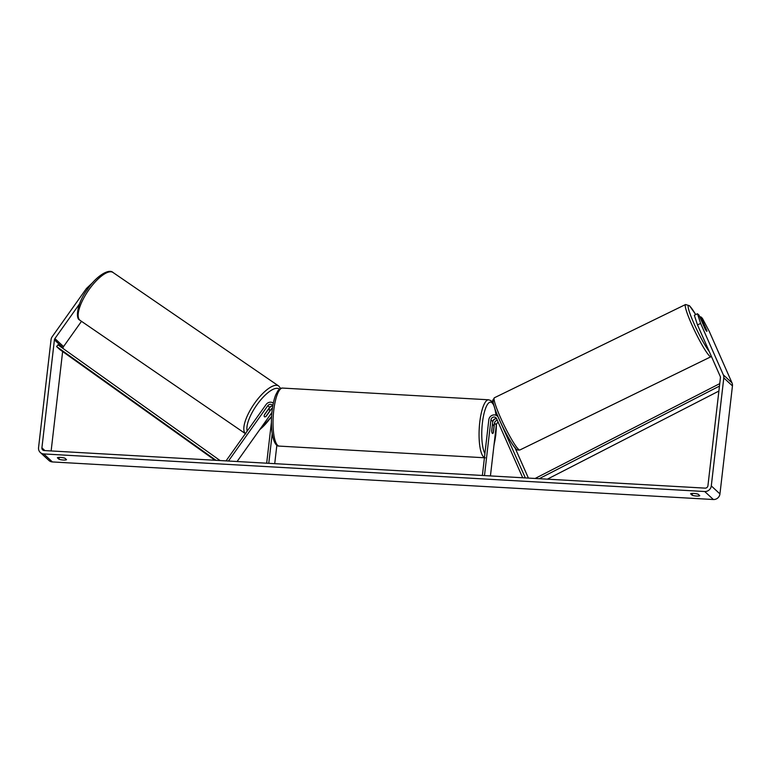 <?xml version="1.0" encoding="UTF-8"?>
<svg xmlns="http://www.w3.org/2000/svg" width="771" height="771" viewBox="0 0 771 771"><rect width="100%" height="100%" fill="white"/><g stroke="black" fill="none" stroke-linecap="round" stroke-linejoin="round"><path stroke-width="1.16" d="M272.761 406.066A3.055 2.882 -47.3 0 0 269.648 407.358L264.559 414.519A4.366 1.455 124.5 0 0 264.414 416.745A4.366 1.455 124.5 0 0 264.472 416.793A4.366 1.513 124.4 0 0 265.928 416.446L269.532 411.367A4.366 1.513 124.4 0 0 269.465 409.632A4.366 1.513 124.4 0 0 269.407 409.584A4.366 1.513 124.4 0 0 267.961 409.921L267.865 409.864M268.742 409.122L269.677 407.792A5.243 4.934 132.7 0 1 271.7 406.057M226.635 460.913L226.269 460.576L266.111 404.496A5.243 4.934 132.7 0 1 273.32 403.098M237.092 461.511L271.922 412.485M228.476 461.019L267.807 405.662A3.055 2.882 132.7 0 1 272.818 405.768M271.44 422.036L266.679 463.198M272.211 433.668L268.78 463.313M276.866 445.175L274.727 463.65M226.77 460.923L226.269 460.576M265.985 416.359A4.366 1.455 124.5 0 0 266.294 416.118L271.382 408.958A3.055 2.882 132.7 0 1 272.462 407.994M264.414 414.904L267.961 409.921M697.504 324.928L694.343 315.272L697.456 313.739L700.617 323.396L697.504 324.928L720.239 376.421A2.621 2.467 132.7 0 1 720.432 377.713L707.932 485.72A2.621 2.467 132.7 0 1 705.118 488.13L44.14 450.543A2.621 2.467 132.7 0 1 41.913 447.845L54.413 339.838A2.621 2.467 132.7 0 1 54.895 338.585L79.577 303.851M57.372 457.772A4.366 0.906 6.6 0 1 60.543 457.425A4.366 0.906 6.6 0 1 64.937 458.205L66.528 459.67A4.366 0.906 6.6 0 1 63.357 460.027A4.366 0.906 6.6 0 1 58.962 459.246L57.372 457.772M693.765 493.43A4.366 0.906 -173.4 0 0 690.594 493.787L692.185 495.252A4.366 0.906 -173.4 0 0 696.579 496.032A4.366 0.906 -173.4 0 0 699.76 495.686L698.16 494.211A4.366 0.906 -173.4 0 0 693.765 493.43M699.933 317.218L700.772 316.804L702.362 318.269L709.272 331.395L732.007 382.888A6.12 5.763 132.7 0 1 732.45 385.905L719.95 493.912A6.12 5.763 132.7 0 1 713.377 499.521L52.399 461.935A6.12 5.763 132.7 0 1 48.939 460.48L40.285 452.481A6.12 5.763 132.7 0 1 38.55 447.652L51.05 339.645A6.12 5.763 132.7 0 1 52.177 336.725L86.458 288.47L93.185 282.109M700.617 323.396L723.352 374.889A6.12 5.763 132.7 0 1 723.796 377.906L711.296 485.913A6.12 5.763 132.7 0 1 704.723 491.522L43.745 453.936A6.12 5.763 132.7 0 1 40.285 452.481M51.137 450.939L62.634 351.557M62.991 348.453L63.068 347.837A2.621 2.467 132.7 0 1 63.55 346.584L81.495 321.324M87.547 289.221L86.458 288.47M697.456 313.739L699.046 315.204L705.08 328.87A4.366 0.559 63.8 0 0 706.622 331.193A4.366 0.559 63.8 0 0 706.872 331.318A4.366 0.559 63.8 0 0 706.814 330.47L700.772 316.804M692.397 493.411L692.185 495.252M59.174 457.405L58.962 459.246M525.34 477.904L500.851 422.951M528.395 478.078L515.038 447.826M498.211 417.092A5.243 4.934 -47.3 0 0 488.833 419.723L482.376 475.456M498.201 422.306A3.055 2.882 -47.3 0 0 496.341 424.84L490.433 475.919M522.69 477.75L496.591 418.672A3.055 2.882 -47.3 0 0 490.934 419.848L484.487 475.582M497.334 420.349A3.055 2.882 -47.3 0 0 494.5 423.144L493.421 432.483A4.366 1.166 -86.7 0 1 492.602 433.504A4.366 1.166 -86.7 0 1 491.686 430.883L492.775 421.544A3.055 2.882 132.7 0 1 496.669 418.836M495.387 418.778A5.243 4.934 -47.3 0 0 492.765 421.621M524.386 477.847L524.964 477.567M492.322 425.399L491.744 431.471A4.366 1.166 93.3 0 0 492.602 433.504A4.366 1.166 93.3 0 0 493.257 432.868L493.96 426.806A4.366 1.166 93.3 0 0 493.093 424.773A4.366 1.166 93.3 0 0 492.447 425.409M706.853 331.318A4.366 0.501 64 0 0 706.843 330.836L704.443 325.41A4.366 0.501 64 0 0 703.248 323.608A4.366 0.501 64 0 0 703.007 323.473A4.366 0.501 64 0 0 703.007 323.974L705.398 329.4A4.366 0.501 64 0 0 706.13 330.605M718.89 391.051L547.381 479.157M719.459 386.098L539.208 478.695M719.748 383.621L535.122 478.463M216.005 460.316L56.62 346.584L59.868 349.581L214.964 460.248M56.62 346.584L57.921 344.83L220.082 460.547M269.648 407.358L267.807 405.662M272.221 409.738L271.382 408.958M79.741 320.081A29.057 10.071 -55.6 0 1 88.646 290.147A29.057 10.071 -55.6 0 1 112.971 272.452C108.933 268.298 95.951 276.23 87.171 289.761C77.273 302.858 75.346 318.49 79.529 319.917L80.126 320.389A29.057 10.071 -55.6 0 1 79.741 320.081M279.015 386.281A29.057 10.071 124.4 0 0 278.63 385.972A29.057 10.071 124.4 0 0 254.305 403.667A29.057 10.071 124.4 0 0 245.4 433.601A29.057 10.071 124.4 0 0 245.419 433.62M247.221 431.085A26.869 9.31 -55.6 0 1 258.661 402.472A26.869 9.31 -55.6 0 1 279.401 389.182M271.623 416.311A26.869 9.31 -55.6 0 1 259.769 429.582M713.377 499.521L704.723 491.522M52.399 461.935L43.745 453.936M63.55 346.584L54.895 338.585M63.068 347.837L54.413 339.838M44.872 450.582L41.913 447.845M732.007 382.888L723.352 374.889M732.45 385.905L723.796 377.906M719.95 493.912L711.296 485.913M492.775 421.544L490.934 419.848M496.341 424.84L494.5 423.144M484.448 457.579A29.057 7.739 -86.7 0 1 479.774 422.151A29.057 7.739 -86.7 0 1 488.612 399.792L490.896 400.612L493.286 403.618M494.057 444.607A26.869 7.161 93.3 0 0 495.714 435.066A26.869 7.161 93.3 0 0 496.37 424.657M495.955 415.241A26.869 7.161 93.3 0 0 494.799 408.524M493.816 405.536A26.869 7.161 93.3 0 0 482.415 422.778A26.869 7.161 93.3 0 0 484.92 453.541M488.612 399.792L282.581 388.073A29.057 7.739 93.3 0 0 273.744 410.442A29.057 7.739 93.3 0 0 279.285 446.101L485.316 457.81M711.026 356.751A29.057 3.335 -116 0 1 709.445 355.894A29.057 3.335 -116 0 1 693.302 327.926A29.057 3.335 -116 0 1 685.554 304.526L494.394 397.759A29.057 3.335 64 0 0 502.143 421.159A29.057 3.335 64 0 0 518.285 449.127A29.057 3.335 64 0 0 519.866 449.985L711.44 356.501M685.554 304.526L689.525 305.74L695.702 314.597A26.869 3.084 64 0 0 689.929 306.338A26.869 3.084 64 0 0 693.004 321.305A26.869 3.084 64 0 0 709.253 351.528M515.491 448.173A26.869 3.084 -116 0 1 499.3 419.52A26.869 3.084 -116 0 1 494.365 401.016M280.644 388.43L278.63 385.972L112.971 272.452M245.785 433.909L80.126 320.389M269.407 409.584L268.51 408.967M259.297 430.247L271.604 416.571M498.056 416.735L497.43 416.157M495.252 409.786L496.061 415.28M496.457 424.301L495.782 435.201L493.951 445.493M282.581 388.073C280.943 387.919 279.324 388.892 277.753 390.993L275.681 394.964C274.042 399.108 272.857 404.351 272.115 410.692C269.937 428.56 273.03 446.795 279.285 446.101M492.399 424.734L493.093 424.773M519.866 449.985C517.669 450.235 516.348 449.83 515.905 448.77C512.185 445.821 499.849 422.768 495.127 409.44C491.84 397.711 492.052 402.077 494.394 397.759"/></g></svg>
